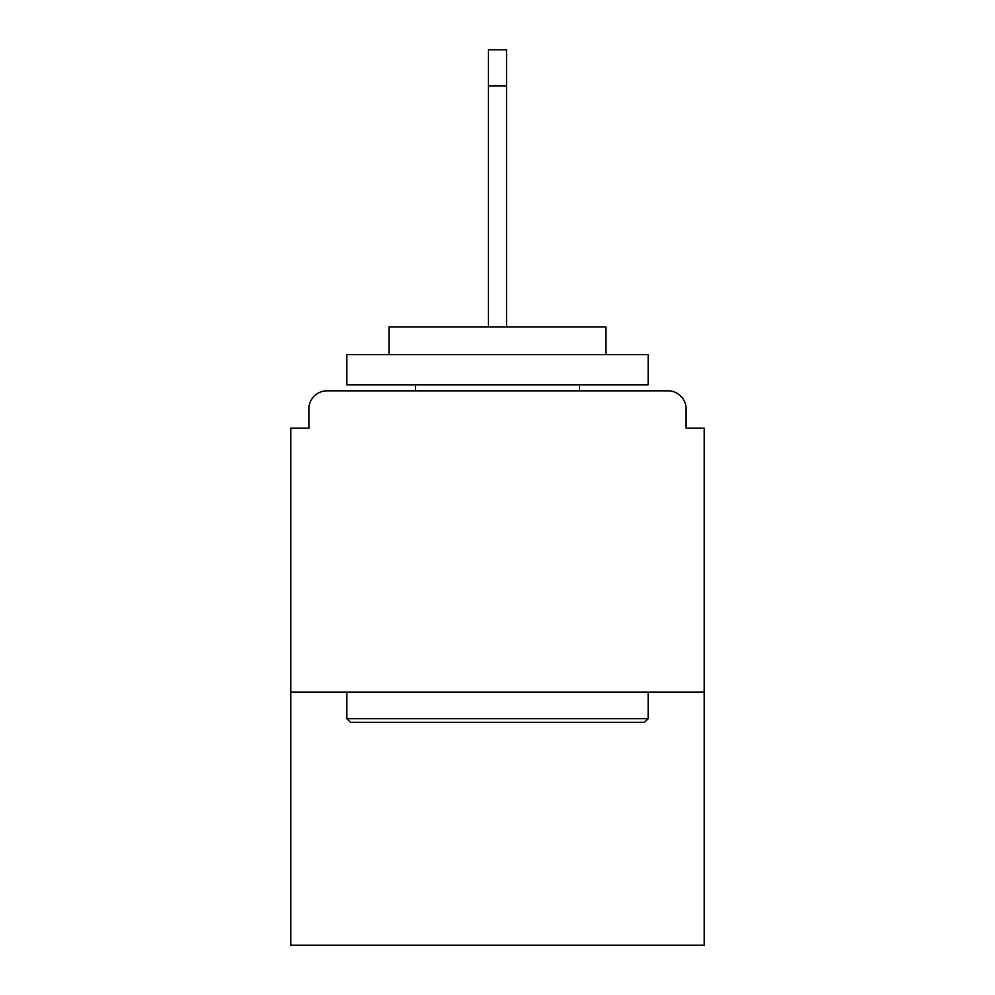 <?xml version="1.0" encoding="UTF-8"?>
<svg xmlns="http://www.w3.org/2000/svg" width="995" height="995" viewBox="0 0 995 995"><rect width="100%" height="100%" fill="white"/><g stroke="black" fill="none" stroke-linecap="round" stroke-linejoin="round"><path stroke-width="1.49" d="M686.127 428.198L686.127 408.92L686.127 428.198L704.199 428.198L704.199 945.25L290.801 945.25L290.801 428.198L308.873 428.198L308.873 408.92L308.873 428.198M704.199 692.147L290.801 692.147M686.127 408.92A18.084 18.084 0 0 0 668.043 390.836L326.957 390.836A18.084 18.084 0 0 0 308.873 408.92M668.043 390.836L591.515 390.836M403.485 390.836L326.957 390.836M644.536 722.283L350.464 722.283L346.845 718.664L648.155 718.664L644.536 722.283M346.845 354.68L648.155 354.68L648.155 384.804L346.845 384.804L346.845 354.68M605.967 354.68L605.967 326.957L389.033 326.957L389.033 354.68M346.845 692.147L346.845 718.664M648.155 692.147L648.155 718.664M415.537 384.804L415.537 390.836M579.463 384.804L579.463 390.836M488.458 85.906L488.458 49.75L506.542 49.75L506.542 85.906L488.458 85.906L488.458 326.957M506.542 85.906L506.542 326.957"/></g></svg>
